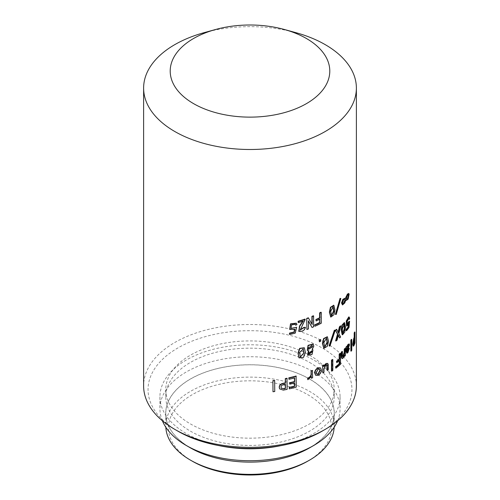 <?xml version="1.0" encoding="UTF-8"?>
<svg xmlns="http://www.w3.org/2000/svg" width="500" height="500" viewBox="0 0 500 500"><rect width="100%" height="100%" fill="white"/><g stroke="black" fill="none" stroke-linecap="round" stroke-linejoin="round"><path stroke-width="0.38" stroke-dasharray="2.5 1.88" d="M342.169 334.694L344.4 331.944L345.119 327.169L344.244 322.644M342.831 333.312L341.95 328.894L343.9 324.2M323.762 348.206L327.081 346L328.2 341.306L327.25 336.794M324.556 346.969L323.531 342.388L326.394 338.106M308.406 349.244L307.956 347.931L311.969 345.3M308.725 354.162L308.288 353.069L311.719 350.719M299.019 357.812L303.425 357.069L305.163 352.188L304.231 347.75M300.256 356.956L299.35 352.413L303.1 348.856M330.719 316.962L333.644 314.438L334.6 309.794L333.7 305.294M331.388 315.656L330.387 311.119L332.95 306.663M340.462 298.375L335.856 314.319L335.394 314.3M348.406 293.394L348.844 294.856L347.775 298.956L346.031 300.306M345.819 300.219L345.469 299.944L344.344 302.875L342.137 304.819M344.875 298.012L345.525 298.231M334.831 330.225L329.613 345.906L329.094 345.856M336.494 329.3L338.113 332.088M340.462 325.863L338.481 333.356L340.256 336.912A106.381 61.419 180 0 1 339.25 337.825M338.263 335.55L338.006 334.969L336.719 339.975A106.381 61.419 180 0 1 335.625 340.85M354.538 332.044L354.538 342.9A106.381 61.419 180 0 1 353.713 345.188L353.094 346.056M351.331 339.35L351.331 350.206A106.381 61.419 180 0 1 350.85 351.062M346.669 346.294L346.8 347.019L347 346.381M348.794 343.831L349.1 344.831L346.8 351.087L347.256 351.581M348.956 348.212L347.556 352.388L346.562 353.125M342.056 351.438L342.056 356.006L342.906 356.8M344.944 348.356L344.944 355.469A106.381 61.419 180 0 1 344.237 356.269M344.237 356.244L344.237 354.938L342.675 358.05L341.944 358.544M339.169 360.712L339.169 360.25A106.381 61.419 180 0 1 336.45 362.544M340.131 353.281L340.131 364.137A106.381 61.419 180 0 1 335.531 368.031M332.481 359.444L332.481 370.306A106.381 61.419 180 0 1 331.488 370.994M323.688 364.956L323.688 366.287L323.994 365.694M327.55 363.338L327.938 369.569A106.381 61.419 180 0 1 326.869 370.225M326.631 364.712L325.681 364.712L323.688 368.831L323.688 372.069A106.381 61.419 180 0 1 322.556 372.688M320.406 367.844L321.125 369.888C321.037 372.156 319.975 373.913 317.944 375.156L315.625 375.2M312.356 370.419L312.356 377.531A106.381 61.419 180 0 1 311.087 378.05M311.087 376.925L311.087 376.213L307.6 379.531M296.075 376.019L296.075 386.875A106.381 61.419 180 0 1 289.163 388.619M294.456 383.025L294.456 382.744A106.381 61.419 180 0 1 289.6 383.95M294.456 377.944L294.456 377.663A106.381 61.419 180 0 1 288.8 379.05M286.988 378.244L286.988 389.1A106.381 61.419 180 0 1 283.169 389.869L279.581 388.762M274.637 380.406L274.637 391.262A106.381 61.419 180 0 1 272.894 391.494M348.55 318.519L346.788 321.319L347.275 324.431M349.156 321.125L348.612 327.381A106.381 61.419 180 0 1 346.144 330.631M348.331 324.931L348.462 323.719L346.531 325.956M348.762 316.925L349.294 318.312L348.787 319.387M320.481 339.55L320.481 340.944A106.381 61.419 180 0 1 319.137 341.625M313.019 344.044L313.544 345.975L311.913 349.331L312.288 349.425M312.812 349.75L311.856 354.131L307.594 355.213M308.394 350.794L307.269 350.331M319.606 319.312L319.606 318.975A106.381 61.419 180 0 1 315.887 320.75M320.95 312.2L320.95 323.056A106.381 61.419 180 0 1 314.662 326.062M308.319 317.8L311.85 324.281A106.381 61.419 180 0 0 311.913 324.25L311.913 324.131M313.356 315.769L313.356 326.631A106.381 61.419 180 0 1 311.788 327.287M308.431 321.131L308.256 320.806A106.381 61.419 180 0 1 308.188 320.831L308.188 328.706A106.381 61.419 180 0 1 306.681 329.263M304.962 319.081L300.106 329.862M305.231 327.119C304.75 328.963 303.631 330.294 301.869 331.106L298.85 330.981M302.75 321.269L303.019 320.887A106.381 61.419 180 0 1 298.094 322.425M295.106 324.15L291.475 324.606L290.944 328.394M296.425 327.031L295.087 332.856A106.381 61.419 180 0 1 289.45 334.269M294.606 329.513L294.738 329.075L289.656 329.344M296.288 323.175L296.775 324.325L295.512 324.994M356.381 385.931A106.381 61.419 0 0 0 325.225 342.5A106.381 61.419 0 0 0 209.288 329.188A106.381 61.419 0 0 0 143.619 385.931M280.631 445.688A90.069 52 0 0 0 340.069 396.788A90.069 52 0 0 0 313.688 360.019A90.069 52 0 0 0 215.531 348.744A90.069 52 0 0 0 159.931 396.788A90.069 52 0 0 0 186.312 433.556A90.069 52 0 0 0 219.369 445.688M337.631 420.756A90.069 52 0 0 0 340.069 408.731A90.069 52 0 0 0 313.688 371.962A90.069 52 0 0 0 215.531 360.688A90.069 52 0 0 0 159.931 408.731A90.069 52 0 0 0 162.369 420.756M309.55 362.406A84.219 48.625 180 0 1 334.219 396.788A84.219 48.625 180 0 1 282.231 441.712A84.219 48.625 180 0 1 190.45 431.169A84.219 48.625 180 0 1 165.781 396.788A84.219 48.625 180 0 1 217.769 351.869A84.219 48.625 180 0 1 309.55 362.406M309.55 355.169A84.219 48.625 180 0 1 334.219 389.55A84.219 48.625 180 0 1 282.231 434.469A84.219 48.625 180 0 1 190.45 423.931A84.219 48.625 180 0 1 165.781 389.55A84.219 48.625 180 0 1 217.769 344.625A84.219 48.625 180 0 1 309.55 355.169M309.55 379.056A84.219 48.625 180 0 1 334.219 413.438A84.219 48.625 180 0 1 282.231 458.356A84.219 48.625 180 0 1 190.45 447.819A84.219 48.625 180 0 1 165.781 413.438A84.219 48.625 180 0 1 217.769 368.512A84.219 48.625 180 0 1 309.55 379.056M334.181 427.225A84.219 48.625 0 0 0 334.219 425.744A84.219 48.625 0 0 0 309.55 391.362A84.219 48.625 0 0 0 217.769 380.819A84.219 48.625 0 0 0 165.781 425.744A84.219 48.625 0 0 0 165.819 427.225M190.387 447.856A84.306 48.675 180 0 1 190.387 379.019A84.306 48.675 180 0 1 309.613 379.019A84.306 48.675 180 0 1 309.613 447.856M192.331 461.206A81.556 47.088 180 0 1 192.331 394.619A81.556 47.088 180 0 1 307.669 394.619A81.556 47.088 180 0 1 307.669 461.206M177.913 431.169A101.95 58.856 180 0 1 177.913 347.931A101.95 58.856 180 0 1 322.088 347.931A101.95 58.856 180 0 1 322.088 431.169M336.213 314.469L335.856 314.319M348.231 294.594L347.244 294.956A106.381 61.419 180 0 1 347.088 295.163L345.806 298.781L346.512 299.294M344.581 299.088L343.319 299.544A106.381 61.419 180 0 1 343.244 299.619L342.094 303.081L342.781 303.769M342.481 303.206L342.094 303.081M344.7 299.1L344.306 298.981M343.631 299.744L343.244 299.619M346.206 298.888L345.806 298.781M348.244 294.587L347.831 294.488M347.65 295.056L347.244 294.956M347.494 295.262L347.088 295.163M347.775 299.656L347.369 299.55M345.863 300.056L345.469 299.944M348.181 299.056L347.775 298.956M349.256 294.95L348.844 294.856M345.863 298.531L345.469 298.419M344.738 302.994L344.344 302.875M329.944 346.075L329.613 345.906M337.081 340.125L336.719 339.975M338.375 335.112L338.006 334.969M340.631 337.05L340.256 336.912M338.85 333.5L338.481 333.356M338.375 332.638L338.006 332.494M349.706 318.406L349.294 318.312M348.875 323.812L348.462 323.719M349.019 327.475L348.612 327.381M285.306 384.325L285.306 384.056A106.381 61.419 180 0 1 283.612 384.387C281.863 384.65 280.975 385.513 280.944 386.975L281.225 388.175M319.425 369.062L317.944 368.931L316.012 372.375L316.706 374.056M325.994 364.888L325.681 364.712M328.263 369.744L327.938 369.569M328.263 364.731L327.938 364.556M332.825 370.462L332.481 370.306M340.506 364.275L340.131 364.137M339.538 360.387L339.169 360.25M343.062 358.175L342.675 358.05M344.625 355.056L344.237 354.938M345.344 355.588L344.944 355.469M342.444 356.138L342.056 356.006M348.331 345.769L347.925 345.669L348.462 345.875L347.925 345.669L346.8 348.481L346.8 349.75L347.2 348.994M346.8 348.481L347.2 348.587M346.8 349.75L347.2 349.856M347.962 352.488L347.556 352.388M347.2 351.194L346.8 351.087M349.513 344.925L349.1 344.831M347.2 347.125L346.8 347.019M351.756 350.288L351.331 350.206M354.188 339.731L354.188 338.519A106.381 61.419 180 0 1 353.812 339.525L353.169 343.194C353.181 344.644 353.4 344.819 353.812 343.719M353.775 344.519L353.35 344.456L353.631 344.131M353.169 343.194L353.6 343.256M353.812 339.525L354.244 339.581M354.188 338.519L354.625 338.569M354.144 345.244L353.713 345.188M354.975 342.95L354.538 342.9M204.225 32.631A106.381 61.419 180 0 1 295.775 32.631M345.519 327.287L345.119 327.169M342.331 329.019L341.95 328.894M328.531 341.481L328.2 341.306M334.95 309.95L334.6 309.794M343.706 299.662L343.319 299.544M349.169 294L348.756 293.9M348.3 348.919L347.894 348.819M343.719 324.081L344.106 324.206M326.238 337.994L326.556 338.175M332.788 306.556L333.137 306.719M340.069 396.788L340.069 408.731M334.219 396.788L334.219 389.55M334.219 413.438L334.219 425.744M331.219 315.606L331.556 315.775M342.581 303.756L342.962 303.881M346.306 299.281L346.706 299.387M348.481 294.569L348.069 294.469M324.394 346.9L324.706 347.081M342.625 333.319L343.006 333.45M348.369 318.344L348.775 318.444M347.056 324.462L347.463 324.562M326.481 364.594L326.8 364.775M348.294 345.375L348.706 345.475M347.013 351.706L347.419 351.812M165.781 413.438L165.781 425.744M165.781 396.788L165.781 389.55M159.931 396.788L159.931 408.731"/><path stroke-width="0.75" d="M344.637 322.762L344.244 322.644L341.938 325.206L341.163 330.006L342.169 334.694L342.55 334.825L341.544 330.138L342.319 325.331L344.637 322.762L345.519 327.287L344.794 332.069L342.55 334.825M343.9 324.2L344.381 328.394L342.831 333.312M344.775 328.512L344.106 324.206L342.331 329.019L343.006 333.45L344.775 328.512L344.381 328.394M327.25 336.794L323.619 338.525L322.406 343.35L323.762 348.206M328.531 341.481L327.337 346.294L323.913 348.306L322.706 343.537L323.925 338.706L327.419 336.869L328.531 341.481M326.394 338.106L327.088 342.381L324.556 346.969M327.406 342.556L326.556 338.175L323.837 342.575L324.706 347.081L327.406 342.556L327.088 342.381M311.969 345.3L312.262 346.581L308.406 349.244M312.519 346.794L312.113 345.387L308.2 348.144L308.512 349.356L312.519 346.794L312.262 346.581M311.719 350.719L312.038 351.631L308.725 354.162M312.294 351.838L311.856 350.812L308.531 353.281L308.837 354.288L312.294 351.838L312.038 351.631M304.231 347.75L299.662 348.338L297.981 353.169L299.019 357.812M305.394 352.406L303.575 357.369L299.113 357.925L298.181 353.394L299.875 348.562L304.356 347.856L305.394 352.406M303.1 348.856L303.762 353.05L300.256 356.956M303.981 353.269L303.212 348.963L299.556 352.638L300.356 357.081L303.762 353.05M333.7 305.294L330.431 307.319L329.369 312.131L330.719 316.962M334.95 309.95L333.919 314.75L330.881 317.062L329.7 312.306L330.769 307.481L333.888 305.363L334.95 309.95M332.95 306.663L333.6 310.925L331.388 315.656M333.95 311.081L333.137 306.719L330.725 311.281L331.556 315.775L333.95 311.081L333.6 310.925M335.75 314.45L335.394 314.3L340.05 298.375L340.838 298.506L336.213 314.469L335.75 314.45L340.425 298.506L340.838 298.506M346.425 300.413L345.863 300.056L344.738 302.994L342.519 304.944L341.887 303.094L343.288 299.4L345.281 298.125L345.863 298.531L347.837 294.113L349.169 294L348.181 299.056L346.425 300.413L345.819 300.219M342.519 304.944L341.506 302.962L342.906 299.275L345.281 298.125M345.469 298.419L347.431 294.012L348.756 293.9M329.425 346.031L329.094 345.856L334.363 330.2L335.188 330.375L329.944 346.075L329.425 346.031L334.712 330.356L335.188 330.375M335.981 341A106.825 61.675 180 0 0 337.081 340.125L338.375 335.112L339.625 337.962A106.825 61.675 180 0 0 340.631 337.05L338.85 333.5L340.838 326A106.825 61.675 180 0 1 339.837 326.912L338.375 332.638L336.494 329.3A106.381 61.419 180 0 1 335.394 330.175L337.525 334.175L335.625 340.85L335.981 341L337.887 334.319L335.394 330.175M338.006 332.494L339.462 326.775A106.381 61.419 180 0 0 340.462 325.863L340.838 326M339.625 337.962L338.263 335.55M353.519 346.119L353.094 346.056L352.719 344.194L353.713 338.581A106.381 61.419 180 0 0 354.188 337.312L354.188 333.056A106.381 61.419 180 0 0 354.538 332.044L354.975 332.094L354.975 342.95A106.825 61.675 180 0 1 354.144 345.244L353.519 346.119L353.144 344.263L354.144 338.638L353.713 338.581M351.269 351.144A106.825 61.675 180 0 0 351.756 350.288L351.756 339.431L351.331 339.35A106.381 61.419 180 0 1 350.85 340.206L350.85 351.062L351.269 351.144L351.269 340.288L350.85 340.206M347 346.381L347.987 344.444L349.206 343.925L348.394 344.544L347.2 347.125L346.669 346.294A106.381 61.419 180 0 1 345.875 347.269L346.144 351.775L346.962 353.231L346.544 348.387L345.875 347.269M347.256 351.581L348.319 349.131A106.381 61.419 180 0 0 348.956 348.212L349.369 348.306L347.962 352.488L346.962 353.231M342.775 357.169L343.288 356.925L342.444 356.138L342.444 351.562L342.056 351.438A106.381 61.419 180 0 1 341.269 352.212L341.269 357.225L342.119 358.656L341.65 357.356L341.65 352.344L341.269 352.212M342.606 357.025L344.237 352.394L344.237 349.156A106.381 61.419 180 0 0 344.944 348.356L345.344 348.475L345.344 355.588A106.825 61.675 180 0 1 344.625 356.388L344.625 355.056L343.062 358.175L342.119 358.656M344.625 356.388L344.237 356.244M335.887 368.188A106.825 61.675 180 0 0 340.506 364.275L340.506 353.419A106.825 61.675 180 0 1 339.538 354.294L339.538 359.181A106.825 61.675 180 0 1 336.806 361.488L336.806 362.694A106.825 61.675 180 0 0 339.538 360.387L339.538 363.944L339.169 363.806A106.381 61.419 180 0 1 335.531 366.825L335.887 368.188L335.531 366.825M339.169 363.806L339.169 360.712M336.806 362.694L336.45 361.337A106.381 61.419 180 0 0 339.169 359.044L339.169 354.15A106.381 61.419 180 0 0 340.131 353.281L340.506 353.419M331.831 371.163A106.825 61.675 180 0 0 332.825 370.462L332.825 359.606L332.481 359.444A106.381 61.419 180 0 1 331.488 360.138L331.488 370.994L331.831 371.163L331.831 360.3L331.488 360.138M323.994 365.694L326.006 363.5L327.725 363.4L326.325 363.681L323.994 366.475L323.688 364.956A106.381 61.419 180 0 1 322.556 365.575L322.856 372.869L322.556 365.575M327.725 363.4L328.263 364.731L328.263 369.744A106.825 61.675 180 0 1 327.194 370.4L326.631 364.712M315.625 375.2L314.662 372.981C314.781 370.731 315.875 369 317.944 367.788L320.406 367.844M307.844 379.744L307.6 378.131C309.319 377.656 310.481 376.463 311.087 374.556L311.087 370.938A106.381 61.419 180 0 0 312.356 370.419L312.613 377.738A106.825 61.675 180 0 1 311.344 378.263L311.344 376.419L307.844 379.744L307.844 378.35C309.569 377.869 310.731 376.675 311.344 374.769L311.087 370.938M311.344 378.263L311.087 376.925M288.962 379.288A106.825 61.675 180 0 0 294.637 377.894L294.637 381.769A106.825 61.675 180 0 1 289.762 382.981L289.762 384.188A106.825 61.675 180 0 0 294.637 382.975L294.637 386.337A106.825 61.675 180 0 1 289.325 387.65L289.325 388.856A106.825 61.675 180 0 0 296.262 387.106L296.075 376.019A106.381 61.419 180 0 1 288.8 377.844L288.962 379.288L288.8 377.844M289.325 388.856L289.163 387.413A106.381 61.419 180 0 0 294.456 386.106L294.456 383.025M289.762 384.188L289.6 382.744A106.381 61.419 180 0 0 294.456 381.538L294.456 377.944M279.581 388.762L279.231 387.269C279.363 385.138 280.675 383.806 283.169 383.269A106.381 61.419 180 0 0 285.306 382.85L285.306 378.594A106.381 61.419 180 0 0 286.988 378.244L287.137 389.344A106.825 61.675 180 0 1 283.306 390.112L279.637 388.888L279.35 387.512C279.481 385.381 280.8 384.05 283.306 383.512L283.169 383.269M272.994 391.744A106.825 61.675 180 0 0 274.744 391.512L274.637 380.406A106.381 61.419 180 0 1 272.894 380.637L272.994 391.744L272.894 380.637M349.194 319.481L348.775 318.444L347.2 321.394L347.463 324.562L349.569 321.219L349.019 327.475A106.825 61.675 180 0 1 346.544 330.737L346.544 329.594A106.825 61.675 180 0 0 348.575 326.962L348.875 323.812L346.931 326.062L346.669 321.119L349.175 317.019L349.706 318.406L349.194 319.481L348.55 318.519M347.275 324.431L348.669 321.712L349.569 321.219M346.544 330.737L346.144 330.631L346.144 329.487A106.381 61.419 180 0 0 348.169 326.863L348.331 324.931M346.931 326.062L346.531 325.956L346.262 321.019L348.762 316.925L349.175 317.019M319.425 341.819A106.825 61.675 180 0 0 320.775 341.138L320.481 339.55A106.381 61.419 180 0 1 319.137 340.225L319.425 341.819L319.137 340.225M312.288 349.425L312.812 349.75M307.594 355.213L308.394 350.794M307.269 350.331L308.056 345.331L313.019 344.044M314.931 326.262A106.825 61.675 180 0 0 321.244 323.244L321.244 312.387A106.825 61.675 180 0 1 319.894 313.075L319.894 317.962A106.825 61.675 180 0 1 316.163 319.744L316.163 320.95A106.825 61.675 180 0 0 319.894 319.169L319.606 322.531A106.381 61.419 180 0 1 314.662 324.856L314.931 326.262L314.662 324.856M319.606 322.531L319.606 319.312M316.163 320.95L315.887 319.544A106.381 61.419 180 0 0 319.606 317.769L319.606 312.881A106.381 61.419 180 0 0 320.95 312.2L321.244 312.387M306.919 329.481A106.825 61.675 180 0 0 308.431 328.919L308.431 321.05A106.825 61.675 180 0 0 308.5 321.025L312.044 327.494A106.825 61.675 180 0 0 313.619 326.831L313.619 315.975A106.825 61.675 180 0 1 312.169 316.588L312.169 324.462A106.825 61.675 180 0 1 312.106 324.487L308.319 317.8A106.381 61.419 180 0 1 306.681 318.406L306.919 329.481L306.681 318.406M311.913 324.131L311.913 316.381A106.381 61.419 180 0 0 313.356 315.769L313.619 315.975M312.044 327.494L308.256 320.806M300.106 329.862L303.962 327.362L305.462 327.337C304.975 329.188 303.85 330.519 302.087 331.325L298.944 331.094L299.8 326.144L303.244 321.106A106.825 61.675 180 0 1 298.294 322.65L298.094 321.281L298.294 322.65M298.85 330.981L299.488 326.087L302.75 321.269M305.462 327.337L304.188 327.587L300.2 329.988L305.194 319.556L304.962 319.081A106.381 61.419 180 0 1 298.094 321.281M295.7 325.225L295.238 324.288L291.606 324.881L291 328.475L296.619 327.256L295.275 333.088A106.825 61.675 180 0 1 289.619 334.506L289.619 333.363A106.825 61.675 180 0 0 294.212 332.231L294.925 329.312L289.731 329.462L290.694 324.056L296.381 323.288L296.969 324.556L295.7 325.225L295.106 324.15M290.944 328.394L296.619 327.256M289.619 334.506L289.45 333.125A106.381 61.419 180 0 0 294.031 331.994L294.738 329.075M289.656 329.344L290.519 323.825L296.288 323.175M284.331 29.481L295.775 32.631A106.381 61.419 180 0 1 325.225 44.644A106.381 61.419 180 0 1 356.381 88.075A106.381 61.419 180 0 1 290.712 144.819A106.381 61.419 180 0 1 174.775 131.5A106.381 61.419 180 0 1 143.619 88.075A106.381 61.419 180 0 1 204.225 32.631L215.669 29.481A79.787 46.062 0 0 0 193.581 103.637A79.787 46.062 0 0 0 306.419 103.637A79.787 46.062 0 0 0 306.419 38.494A79.787 46.062 0 0 0 284.331 29.481A79.787 46.062 0 0 0 215.669 29.481M325.225 429.356L322.088 431.169A101.95 58.856 180 0 1 177.913 431.169L174.775 429.363A106.381 61.419 0 0 0 325.225 429.356A106.381 61.419 0 0 0 356.381 385.931L356.381 88.075M219.369 445.688A90.069 52 0 0 0 280.631 445.688M313.688 445.5L309.613 447.856A84.306 48.675 180 0 1 190.387 447.856L186.312 445.5A90.069 52 0 0 0 313.688 445.5A90.069 52 0 0 0 337.631 420.756M309.55 460.125L307.669 461.206A81.556 47.088 180 0 1 192.331 461.206L190.45 460.125A84.219 48.625 0 0 0 309.55 460.125A84.219 48.625 0 0 0 334.181 427.225M305.194 319.3A106.825 61.675 180 0 1 298.294 321.506M308.562 318.012A106.825 61.675 180 0 1 306.919 318.625M319.894 322.725A106.825 61.675 180 0 1 314.931 325.056M340.425 298.506L340.05 298.375M346.512 299.294L347.337 298.769A106.381 61.419 180 0 0 347.4 298.688L348.375 295.775L347.831 294.488M342.781 303.769L343.469 303.319A106.381 61.419 180 0 0 343.612 303.163L345.119 299.587L344.306 298.981M343.856 303.444A106.825 61.675 180 0 0 344.006 303.281L345.519 299.7L344.7 299.1L343.706 299.662A106.825 61.675 180 0 1 343.631 299.744L342.481 303.206L342.962 303.881L343.856 303.444L343.469 303.319M345.412 300.138L345.019 300.025M345.519 299.7L345.119 299.587M347.4 298.688L347.806 298.788L348.787 295.875L348.244 294.587L347.65 295.056A106.825 61.675 180 0 1 347.494 295.262L346.206 298.888L346.706 299.387L347.744 298.869L347.337 298.769M348.787 295.875L348.375 295.775M348.406 293.394L349.169 294M347.837 294.113L347.431 294.012M346.575 296.413L346.175 296.3M343.288 299.4L342.906 299.275M341.887 303.094L341.506 302.962M308.888 350.781L307.387 350.45L308.312 345.538L313.206 344.194L313.812 346.181L312.169 349.538L312.956 349.844L312.106 354.344L307.706 355.325L308.888 350.781M320.775 339.738A106.825 61.675 180 0 1 319.425 340.419M334.712 330.356L334.363 330.2M336.856 329.45A106.825 61.675 180 0 1 335.75 330.325M337.887 334.319L337.525 334.175M339.837 326.912L339.462 326.775M349.081 321.806L348.669 321.712M348.575 326.962L348.169 326.863M346.544 329.594L346.144 329.487M274.744 380.656A106.825 61.675 180 0 1 272.994 380.887M285.306 384.325L285.306 388.244A106.381 61.419 180 0 1 283.612 388.581L281.288 388.3L281.075 387.219C281.106 385.756 282 384.894 283.75 384.631A106.825 61.675 180 0 0 285.45 384.3L285.45 388.488A106.825 61.675 180 0 1 283.75 388.825M281.225 388.175L283.612 388.581M287.137 378.481A106.825 61.675 180 0 1 285.45 378.837L285.306 378.594M283.306 383.512A106.825 61.675 180 0 0 285.45 383.088L285.45 378.837M296.262 376.25A106.825 61.675 180 0 1 288.962 378.081M312.613 370.625A106.825 61.675 180 0 1 311.344 371.15M316.706 374.056L317.944 374.012L319.844 370.544L319.425 369.062M317.944 374.012L318.231 374.206L320.131 370.737L319.587 369.15L318.231 369.131L316.288 372.575L316.825 374.15L318.231 374.206M318.231 375.35L315.756 375.306L314.931 373.188C315.05 370.931 316.15 369.2 318.231 367.987L320.562 367.938L321.419 370.075C321.331 372.35 320.269 374.106 318.231 375.35M327.194 370.4L327.194 365.831L326.8 364.775L325.994 364.888L323.994 369.012L323.994 372.25A106.825 61.675 180 0 1 322.856 372.869M323.994 365.144A106.825 61.675 180 0 1 322.856 365.763M327.194 365.831L326.869 365.65M326.325 363.681L326.006 363.5M332.825 359.606A106.825 61.675 180 0 1 331.831 360.3M339.538 363.944A106.825 61.675 180 0 1 335.887 366.981M339.538 354.294L339.169 354.15M339.538 359.181L339.169 359.044M336.806 361.488L336.45 361.337M345.344 348.475A106.825 61.675 180 0 1 344.625 349.275L344.237 349.156M342.906 356.8L343.288 356.925L344.625 352.512L344.625 349.275M342.444 351.562A106.825 61.675 180 0 1 341.65 352.344M341.65 357.356L341.269 357.225M344.625 352.512L344.237 352.394M347.2 348.994L348.462 345.875L347.925 345.669M347.2 348.587L347.2 349.856L348.875 345.975L348.331 345.769L347.2 348.587M349.369 348.306A106.825 61.675 180 0 1 348.725 349.231L348.319 349.131M349.206 343.925L349.513 344.925L347.2 351.194L347.419 351.812L347.962 351.344L348.725 349.231M347.069 346.4A106.825 61.675 180 0 1 346.275 347.381M346.544 348.387L346.144 348.281M346.544 351.881L346.144 351.775M347.962 351.344L347.556 351.244M348.394 344.544L347.987 344.444M351.756 339.431A106.825 61.675 180 0 1 351.269 340.288M354.188 339.731L354.188 342.706A106.381 61.419 180 0 1 353.812 343.719L354.244 343.775L353.775 344.519L353.6 343.256L354.244 339.581A106.825 61.675 180 0 0 354.625 338.569L354.625 342.762A106.825 61.675 180 0 1 354.244 343.775M353.631 344.131L353.812 343.719M354.188 342.706L354.625 342.762M354.975 332.094A106.825 61.675 180 0 1 354.625 333.106L354.188 333.056M354.144 338.638A106.825 61.675 180 0 0 354.625 337.362L354.625 333.106M353.144 344.263L352.719 344.194M354.625 337.362L354.188 337.312M177.913 431.169L174.775 429.356A106.381 61.419 0 0 0 174.775 429.363M143.619 88.075L143.619 385.931A106.381 61.419 0 0 0 174.775 429.356M192.331 461.206L190.45 460.125A84.219 48.625 0 0 1 165.819 427.225M190.387 447.856L186.312 445.5A90.069 52 0 0 1 162.369 420.756M344.006 303.281L343.612 303.163M347.744 348.075L348.15 348.175M330.55 316.894L330.881 317.062M333.537 305.2L333.888 305.363M327.094 336.694L327.419 336.869"/></g></svg>
